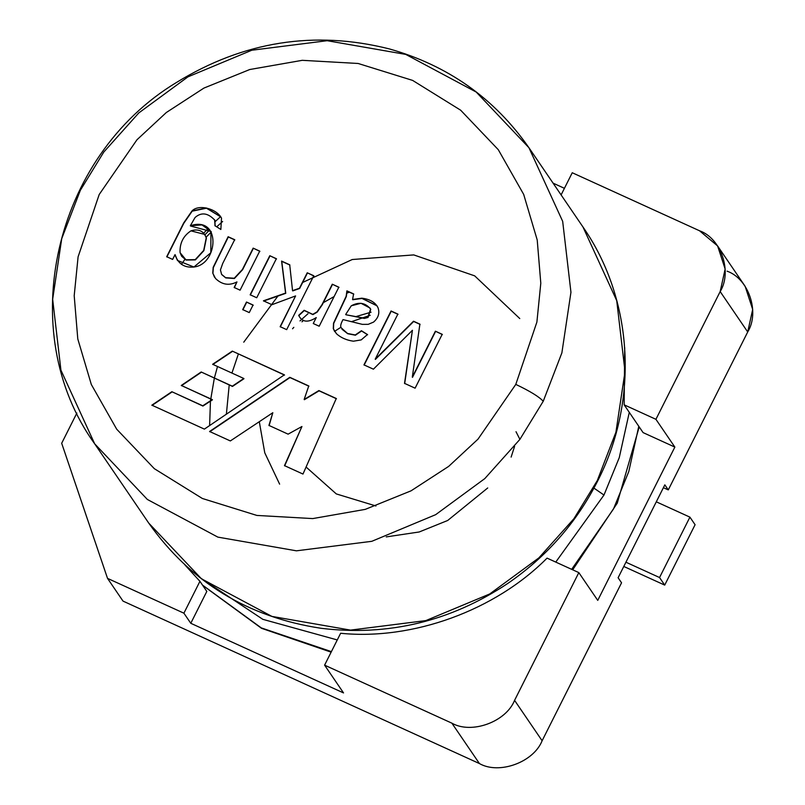 <?xml version="1.0" encoding="UTF-8"?>
<svg xmlns="http://www.w3.org/2000/svg" width="805" height="805" viewBox="0 0 805 805"><rect width="100%" height="100%" fill="white"/><g stroke="black" fill="none" stroke-linecap="round" stroke-linejoin="round"><path stroke-width="1.21" d="M515.794 384.398L536.895 322.07L540.799 283.199L537.217 239.991L523.673 194.387L498.285 149.69L460.671 110.215L412.633 80.409L358.124 63.474L302.247 60.325L249.751 69.522L203.947 88.067L166.343 112.499L136.971 139.768L99.206 194.498L78.095 256.835L74.201 295.707L77.783 338.915L91.327 384.518L116.715 429.216L154.329 468.681L202.367 498.486L256.865 515.431L312.753 518.581L365.249 509.374L411.053 490.829L448.657 466.397L478.019 439.127L515.794 384.398L478.019 439.127L448.657 466.397L411.053 490.829L365.249 509.374L312.753 518.581L256.865 515.431L202.367 498.486L154.329 468.681L116.715 429.216L91.327 384.518L77.783 338.915L74.201 295.707L78.095 256.835L99.206 194.498L136.971 139.768L166.343 112.499L203.947 88.067L249.751 69.522L302.247 60.325L358.124 63.474L412.633 80.409L460.671 110.215L498.285 149.69L523.673 194.387L537.217 239.991L540.799 283.199L536.895 322.07L515.794 384.398C530.022 391.16 539.169 396.785 543.234 401.262L561.87 352.892L570.946 292.265L562.675 221.355L528.935 147.728L562.675 221.355L570.946 292.265L561.87 352.892L543.234 401.262C539.169 396.785 530.022 391.16 515.794 384.398M253.162 248.131L259.723 251.12L240.091 290.172L234.164 287.466L236.952 281.911C229.173 285.926 222.019 284.789 215.509 278.48L212.762 273.137L213.174 267.33L228.137 236.72L234.668 239.699L222.703 263.487L220.439 269.896L221.586 274.344L225.581 277.655L234.235 278.248L242.416 269.474L253.162 248.131L259.894 251.371L253.162 248.131L242.416 269.474L234.235 278.248L225.581 277.655L221.586 274.344L220.439 269.896L222.703 263.487L234.668 239.699L228.137 236.72L213.174 267.33L212.762 273.137L215.509 278.48C222.019 284.789 229.173 285.926 236.952 281.911L234.164 287.466L240.091 290.172L259.723 251.12L253.162 248.131M246.491 302.026L253.062 305.025L249.258 312.582L242.697 309.593L246.491 302.026L253.233 305.276L246.491 302.026L242.697 309.593L249.258 312.582L253.062 305.025L246.491 302.026M298.685 315.339L299.027 315.842L298.685 315.339C301.956 322.211 307.802 322.956 316.254 317.583L313.266 323.529L319.193 326.226L338.835 287.184L332.294 284.205L338.835 287.184L319.193 326.226L313.266 323.529L316.254 317.583C307.802 322.956 301.956 322.211 298.685 315.339L304.129 310.287L312.743 314.353L317.029 311.857L322.03 304.622L332.294 284.205L339.006 287.435L332.294 284.205L322.03 304.622L317.029 311.857L312.743 314.353L304.129 310.287L298.685 315.339L299.108 315.963M435.394 331.197L442.207 334.306L415.108 388.181L404.513 383.351L412.422 330.281L373.419 369.183L363.961 364.866L391.059 310.982L397.871 314.091L375.211 359.161L413.508 321.225L419.898 324.133L412.311 377.092L435.394 331.197L442.378 334.558L435.394 331.197L412.311 377.092L419.898 324.133L413.508 321.225L375.211 359.161L397.871 314.091L391.059 310.982L363.961 364.866L373.419 369.183L412.422 330.281L404.513 383.351L415.108 388.181L442.207 334.306L435.394 331.197M284.376 374.838L204.39 429.115L151.853 405.167L171.857 391.713L202.759 405.79L212.268 399.582L181.276 385.454L201.19 371.991L232.323 386.179L243.784 378.471L212.641 364.273L232.303 351.111L284.376 374.838L232.303 351.111L284.547 375.1L232.303 351.111L212.641 364.273L243.784 378.471L232.494 386.43L243.965 378.722L232.494 386.43L201.19 371.991L232.494 386.43L201.19 371.991L181.276 385.454L212.44 399.833L202.93 406.052L212.44 399.833L202.93 406.052L171.857 391.713L202.93 406.052L171.857 391.713L151.853 405.167L204.39 429.115L284.376 374.838M336.269 398.495L302.982 474.054L284.477 465.622L301.935 426.509L288.11 434.157L268.93 425.412L272.825 412.713L230.341 440.939L209.582 431.48L289.79 377.314L308.748 385.947L304.169 399.451L318.891 390.576L336.269 398.495L318.891 390.576L304.169 399.451L308.748 385.947L289.79 377.314L209.582 431.48L230.341 440.939L272.825 412.713L268.93 425.412L288.11 434.157L301.935 426.509L284.477 465.622L302.982 474.054L336.269 398.495M353.606 293.916L352.57 299.48L361.817 298.182C370.018 299.188 375.432 302.408 378.068 307.842C379.859 313.215 378.35 317.975 373.53 322.111L368.187 324.345L362.341 324.365L343.011 319.605C340.777 323.701 340.163 326.428 341.179 327.796L347.539 333.471L355.257 334.961L361.425 330.724L367.452 334.528L361.193 339.911L353.395 341.199C346.452 340.203 340.787 337.698 336.42 333.683L333.29 328.651L333.522 323.208L346.16 296.25L346.895 290.857L353.606 293.916L346.895 290.857L346.16 296.25L333.522 323.208L333.29 328.651L336.42 333.683C340.787 337.698 346.452 340.203 353.395 341.199L361.193 339.911L367.452 334.528L361.425 330.724L355.257 334.961L347.539 333.471L341.179 327.796C340.163 326.428 340.777 323.701 343.011 319.605L362.341 324.365L368.187 324.345L373.53 322.111C378.35 317.975 379.859 313.215 378.068 307.842L376.941 305.719L361.817 298.182L352.57 299.48L353.606 293.916M307.238 272.774L313.769 275.753L286.671 329.637L280.14 326.659L295.596 295.918L271.959 304.703L263.436 300.808L285.584 293.07L281.569 261.082L289.709 264.785L292.547 290.655L299.47 288.22L307.238 272.774L313.94 276.004L307.238 272.774L299.47 288.22L292.547 290.655L289.709 264.785L281.569 261.082L285.584 293.07L263.436 300.808L271.959 304.703L295.596 295.918L280.14 326.659L286.671 329.637L313.769 275.753L307.238 272.774M269.796 255.708L276.356 258.707L256.725 297.749L250.154 294.761L269.796 255.708L276.538 258.958L269.796 255.708L250.154 294.761L256.725 297.749L276.356 258.707L269.796 255.708M166.695 256.715L183.671 222.965L192.013 210.92C198.744 203.846 216.696 208.737 221.516 218.115L220.852 229.475L214.945 225.692L214.895 220.288C208.002 212.872 201.391 211.946 195.062 217.501L190.342 225.742C221.355 215.458 218.467 264.281 193.935 267.019C184.355 267.964 178.056 263.829 175.037 254.611L172.622 259.411L166.695 256.715L172.622 259.411L175.037 254.611L177.432 260.418L193.935 267.019L210.799 252.78L210.95 231.387L201.985 224.907L190.342 225.742L195.062 217.501C201.391 211.946 208.002 212.872 214.895 220.288L214.945 225.692L220.852 229.475L221.516 218.115L220.701 216.766L206.362 207.982L192.013 210.92L183.671 222.965L166.695 256.715M375.955 505.983L336.299 493.918L306.282 467.212M279.617 484.137L264.765 452.813L259.351 422.031M334.548 331.378L340.978 327.222L334.538 331.388M292.547 328.772L293.815 327.343M300.013 320.903L307.963 313.749M322.886 302.911L334.115 296.562M351.976 321.507L370.199 315.288M301.976 321.819L303.586 320.289M346.995 293.07L349.4 292.175M371.065 312.179L356.394 316.466M511.125 457.099L514.586 446.373L511.125 457.099M516.015 431.711L519.899 439.359M487.719 487.961L447.671 520.493L419.204 531.974L386.249 536.905M519.768 318.559L474.678 275.853L413.75 254.913L352.248 259.522L302.67 282.454M94.668 443.797L147.365 499.462L217.853 537.116L296.431 550.821L371.789 541.312L435.666 514.667L484.821 478.583L519.849 439.429L543.234 401.262L519.849 439.429L484.821 478.583L435.666 514.667L371.789 541.312L296.431 550.821L217.853 537.116L147.365 499.462L94.668 443.797L60.928 370.169L52.657 299.259L61.733 238.632L80.369 190.262L103.754 152.105L138.782 112.942L187.937 76.857L251.814 50.222L327.172 40.703L405.75 54.408L476.238 92.072L528.935 147.728C494.542 98.411 447.962 65.457 389.177 48.874C314.423 30.117 243.513 41.327 176.446 82.492C53.683 156.472 13.685 331.579 94.668 443.797L148.734 523.089L201.421 578.755L271.909 616.409L350.497 630.114L425.845 620.595L489.732 593.959L538.877 557.875L573.915 518.712L597.3 480.555L615.926 432.184L625.012 371.558L616.731 300.647L582.991 227.02L616.731 300.647L625.012 371.558L615.926 432.184L597.3 480.555L573.915 518.712L538.877 557.875L489.732 593.959L425.845 620.595L350.497 630.114L271.909 616.409L201.421 578.755L148.734 523.089C190.533 582.196 248.031 617.274 321.225 628.313C388.322 636.403 450.528 621.44 507.844 583.404C546.313 556.929 576.058 523.159 597.089 482.104C639.15 401.061 633.686 299.832 582.991 227.02L528.935 147.728M208.243 228.399L203.695 233.158M209.703 229.807L204.953 234.768M184.888 259.391L181.477 264.322M215.418 221.385L220.61 216.646M593.949 488.122L603.981 495.035L619.266 457.632L629.289 412.351L619.266 457.632L603.981 495.035L593.949 488.122M199.248 577.135L262.843 619.337L337.275 639.945L262.843 619.337L199.248 577.135M555.762 562.091L603.981 495.035L555.762 562.091M202.518 585.104L261.283 627.9L331.398 651.627L261.283 627.9L202.518 585.104M571.661 569.346L613.49 508.981L628.775 471.579L638.788 426.298L628.775 471.579L613.49 508.981L571.661 569.346M222.633 221.486L216.706 226.819L222.633 221.486M211.313 231.941L206.13 237.153L211.313 231.941M217.471 366.647L214.382 378.008M214.341 378.159L210.487 400.749M210.447 401.142L209.622 425.553M238.361 354.039L231.931 373.067M229.234 384.77L226.376 414.193M277.916 296.059L243.754 342.185M623.794 566.458L664.709 585.104L659.547 577.537L625.928 562.212L659.547 577.537L664.709 585.104L695.087 524.719L689.915 517.142L695.087 524.719L664.709 585.104L623.794 566.458M656.296 501.817L689.915 517.142L659.547 577.537L689.915 517.142L656.296 501.817M212.812 364.524L232.484 351.362L212.812 364.524M181.447 385.706L201.361 372.242L181.447 385.706M152.024 405.418L172.029 391.965L152.024 405.418M284.658 465.874L301.935 426.509L284.658 465.874M269.101 425.664L272.825 412.713L269.101 425.664M209.753 431.732L289.79 377.314L308.919 386.209L289.961 377.565L209.753 431.732M304.34 399.703L318.891 390.576L336.44 398.747L319.072 390.827L304.34 399.703M404.684 383.603L412.422 330.281L404.684 383.603M364.132 365.118L391.059 310.982L398.042 314.342L391.23 311.243L364.132 365.118M375.382 359.412L413.508 321.225L420.069 324.385L413.679 321.477L375.382 359.412M412.482 377.344L435.565 331.449L412.482 377.344M352.741 299.732L361.988 298.444L377.022 305.85L361.988 298.444L352.741 299.732M342.004 329.255L347.71 333.723L355.428 335.212L361.425 330.724L367.623 334.789L361.596 330.976L355.428 335.212L347.71 333.723L342.004 329.255M334.729 331.66L333.461 328.903L333.693 323.459L346.331 296.502L346.895 290.857L353.777 294.167L347.066 291.108L346.331 296.502L333.693 323.459L333.461 328.903L334.729 331.66M345.677 314.483L351.272 305.799L361.002 303.284L369.988 308.023L370.763 309.351L370.079 308.154L370.763 309.351L367.875 317.2L364.192 318.156L345.848 314.735L364.192 318.156L367.875 317.2L370.592 309.1C365.46 302.72 359.02 301.623 351.272 305.799L345.677 314.483M345.848 314.735L364.363 318.418L368.046 317.452L370.763 309.351L368.046 317.452L364.363 318.418L345.848 314.735M298.866 315.59L304.129 310.287L312.924 314.604L317.2 312.109L322.201 304.874L332.475 284.457L322.201 304.874L317.2 312.109L312.924 314.604L304.3 310.539L298.866 315.59M280.311 326.911L295.596 295.918L280.311 326.911M263.607 301.06L285.755 293.322L281.569 261.082L289.88 265.046L281.75 261.333L285.755 293.322L263.607 301.06M292.718 290.907L299.641 288.472L307.409 273.036L299.641 288.472L292.718 290.907M242.869 309.845L246.672 302.288L242.869 309.845M250.325 295.012L269.967 255.96L250.325 295.012M234.336 287.717L236.952 281.911L234.336 287.717M214.492 277.212L212.933 273.388L213.345 267.582L228.137 236.72L234.839 239.95L228.308 236.972L213.345 267.582L212.933 273.388L214.492 277.212M221.757 274.596L225.752 277.906L221.586 274.344M225.752 277.906L234.406 278.51L242.587 269.735L253.334 248.383L242.587 269.735L234.406 278.51L225.752 277.906M166.866 256.966L183.842 223.216L192.184 211.172L206.452 208.213L220.781 216.897L206.452 208.213L192.184 211.172L183.842 223.216L166.866 256.966M214.583 219.735L215.116 225.943L214.895 220.288M190.513 226.004L211.031 231.508L190.513 226.004M177.523 260.538L175.037 254.611L177.523 260.538M204.712 234.416L206.241 237.837L203.695 250.415L195.233 259.643L185.935 259.804L181.658 256.242L180.068 252.639C179.636 243.211 183.258 235.946 190.936 230.854L204.712 234.416L206.422 238.089L203.866 250.667L195.404 259.894L186.106 260.055L181.749 256.362L186.106 260.055L195.404 259.894L203.866 250.667L206.422 238.089L204.802 234.547M203.695 250.415L206.241 237.837C203.605 230.874 198.493 228.55 190.936 230.854C183.258 235.946 179.636 243.211 180.068 252.639L185.935 259.804L195.233 259.643L203.695 250.415M61.683 443.273L76.867 413.076L61.683 443.273L107.528 578.372L123.014 601.104L479.428 763.563L451.887 723.172L324.596 665.151L343.534 692.924L190.785 623.291L183.902 613.189L107.528 578.372L61.683 443.273M572.244 172.743L699.535 230.773L572.244 172.743L561.105 194.911L572.244 172.743M553.085 183.148L564.416 188.32L553.085 183.148M578.825 572.607L514.576 700.35L542.117 740.751L621.551 582.81L618.109 577.759L664.829 484.852L668.281 489.903L747.714 331.962L720.173 291.571L655.924 419.314L674.852 447.087L597.753 600.379L578.825 572.607L597.753 600.379L674.852 447.087L643.094 432.607L674.852 447.087L655.924 419.314L624.157 404.835L643.094 432.607L624.157 404.835L624.71 347.75L624.157 404.835L655.924 419.314L720.173 291.571C732.439 271.728 721.089 238.3 699.535 230.773L717.597 245.928L725.144 269.021L720.173 291.571L747.714 331.962L668.281 489.903L663.411 487.689L668.281 489.903L664.829 484.852L618.109 577.759L621.551 582.81L542.117 740.751C533.574 762.285 499.1 774.833 479.428 763.563L123.014 601.104L107.528 578.372L183.902 613.189L190.785 623.291L343.534 692.924L324.596 665.151L340.626 633.273C412.713 640.478 495.186 610.462 547.058 558.127L578.825 572.607L547.058 558.127C495.186 610.462 412.713 640.478 340.626 633.273L324.596 665.151L451.887 723.172C471.559 734.432 506.033 721.884 514.576 700.35L578.825 572.607M206.815 591.413L190.785 623.291L206.815 591.413L199.932 581.321L206.815 591.413M727.076 271.164C748.63 278.691 759.98 312.129 747.714 331.962L752.685 309.422L745.138 286.328L717.597 245.928M185.019 565.05L199.932 581.321L183.902 613.189L199.932 581.321L185.019 565.05M514.576 700.35C506.033 721.884 471.559 734.432 451.887 723.172L479.428 763.563C499.1 774.833 533.574 762.285 542.117 740.751L514.576 700.35M639.21 426.912L617.244 503.175L572.687 569.809M331.127 652.161L261.504 628.303L202.629 585.275"/></g></svg>
